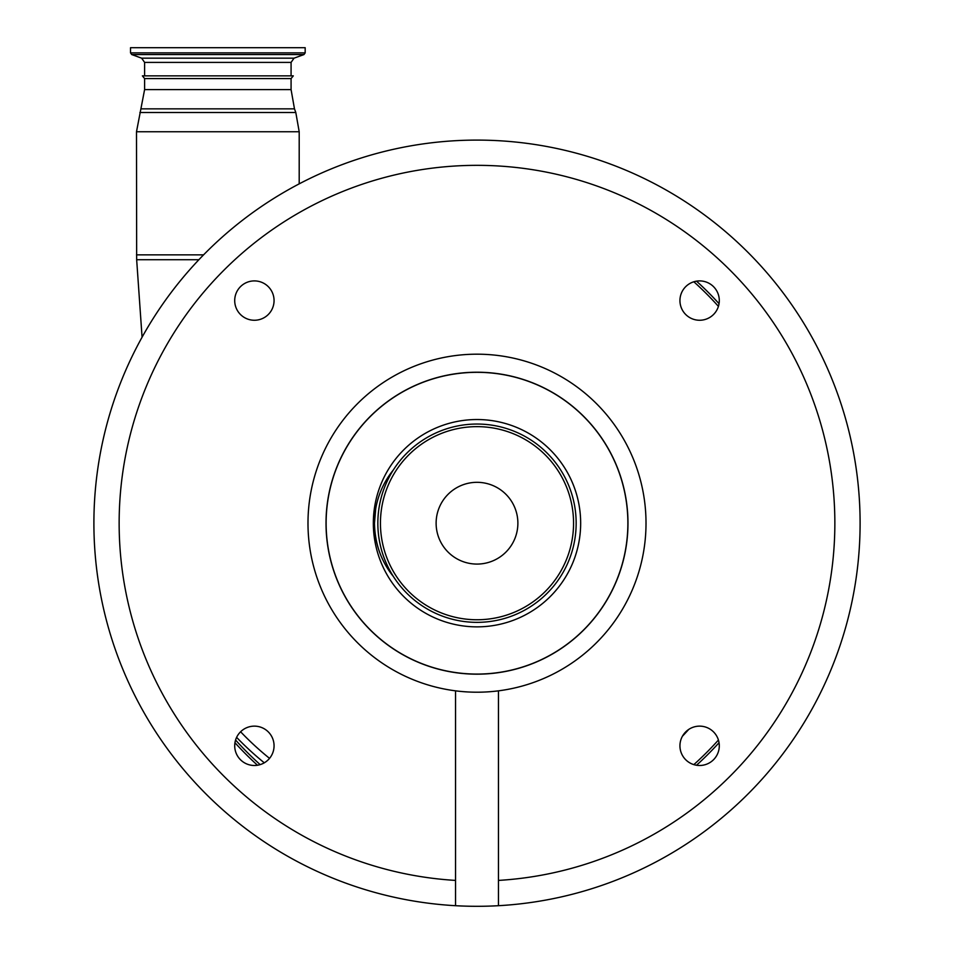 <?xml version="1.0" encoding="UTF-8"?>
<svg xmlns="http://www.w3.org/2000/svg" width="954" height="954" viewBox="0 0 954 954"><rect width="100%" height="100%" fill="white"/><g stroke="black" fill="none" stroke-linecap="round" stroke-linejoin="round"><path stroke-width="1.43" d="M305.173 52.864L305.173 47.7L130.519 47.7L130.519 52.864L131.7 54.557L303.98 54.557L305.173 52.864L130.519 52.864M142.396 75.867L144.603 78.574L291.077 78.574L293.295 75.867L142.396 75.867L291.077 75.867L291.077 62.404L144.603 62.404L141.633 58.17L294.047 58.17L303.98 54.557M688.74 729.405A308.738 308.738 0 0 1 682.408 736.249M264.294 762.818A308.738 308.738 0 0 1 236.616 737.382M326.018 523.197A150.982 150.982 0 0 1 477 372.215A150.982 150.982 0 0 1 627.982 523.197A150.982 150.982 0 0 1 477 674.18A150.982 150.982 0 0 1 326.018 523.197M477 674.073A150.875 150.875 0 0 1 326.125 523.197A150.875 150.875 0 0 1 477 372.322A150.875 150.875 0 0 1 627.875 523.197A150.875 150.875 0 0 1 477 674.073M477 424.041A99.156 99.156 0 0 1 576.156 523.197A99.156 99.156 0 0 1 477 622.354A99.156 99.156 0 0 1 377.844 523.197A99.156 99.156 0 0 1 477 424.041M375.709 508.732L374.469 523.197A84.512 84.512 0 0 1 393.37 469.917A99.156 99.156 0 0 0 393.37 576.478A84.512 84.512 0 0 1 374.469 523.197C374.85 543.565 381.159 561.322 393.37 576.478M477 619.754A96.557 96.557 0 0 1 380.443 523.197A96.557 96.557 0 0 1 477 426.641A96.557 96.557 0 0 1 573.557 523.197A96.557 96.557 0 0 1 477 619.754M393.37 469.917L385.499 481.448M517.879 523.197A40.879 40.879 0 0 1 477 564.076A40.879 40.879 0 0 1 436.121 523.197A40.879 40.879 0 0 1 477 482.319A40.879 40.879 0 0 1 517.879 523.197M696.515 281.156A326.769 326.769 0 0 1 719.042 303.682M719.042 742.713A326.769 326.769 0 0 1 696.515 765.239M257.485 765.239A326.769 326.769 0 0 1 234.958 742.713M607.793 163.11L612.408 164.827L607.793 163.11M341.592 164.827L346.207 163.11L341.592 164.827M93.897 523.197A383.103 383.103 0 0 1 477 140.095A383.103 383.103 0 0 1 860.103 523.197A383.103 383.103 0 0 1 455.535 905.704A383.103 383.103 0 0 1 93.897 523.197M274.06 300.582A19.676 19.676 0 0 1 254.384 320.258A19.676 19.676 0 0 1 234.708 300.582A19.676 19.676 0 0 1 254.384 280.905A19.676 19.676 0 0 1 274.06 300.582M274.06 745.813A19.676 19.676 0 0 1 254.384 765.49A19.676 19.676 0 0 1 234.708 745.813A19.676 19.676 0 0 1 254.384 726.137A19.676 19.676 0 0 1 274.06 745.813M719.292 745.813A19.676 19.676 0 0 1 699.616 765.49A19.676 19.676 0 0 1 679.94 745.813A19.676 19.676 0 0 1 699.616 726.137A19.676 19.676 0 0 1 719.292 745.813M719.292 300.582A19.676 19.676 0 0 1 699.616 320.258A19.676 19.676 0 0 1 679.94 300.582A19.676 19.676 0 0 1 699.616 280.905A19.676 19.676 0 0 1 719.292 300.582M498.465 690.839A169.013 169.013 0 0 0 646.013 523.197A169.013 169.013 0 0 0 477 354.184A169.013 169.013 0 0 0 307.987 523.197A169.013 169.013 0 0 0 498.465 690.839L498.465 880.411A357.857 357.857 0 0 0 834.857 523.197A357.857 357.857 0 0 0 477 165.34A357.857 357.857 0 0 0 119.143 523.197A357.857 357.857 0 0 0 455.535 880.411L455.535 690.839M498.465 905.704L498.465 880.411M455.535 880.411L455.535 905.704M477 419.533A103.664 103.664 0 0 1 580.664 523.197A103.664 103.664 0 0 1 477 626.861A103.664 103.664 0 0 1 373.336 523.197A103.664 103.664 0 0 1 477 419.533A103.664 103.664 0 0 1 575.584 555.228M291.077 78.574L291.077 89.593L144.603 89.593L136.494 131.759L136.66 259.715L198.885 259.715M291.077 89.593L294.476 108.863L141.204 108.863M294.476 108.863L295.8 112.489L139.892 112.489M295.8 112.489L299.198 131.759L136.494 131.759M203.584 254.849L136.494 254.849M240.599 731.766A301.977 301.977 0 0 0 269.541 758.37M693.844 281.776A324.515 324.515 0 0 1 718.422 306.353M718.422 740.042A324.515 324.515 0 0 1 693.844 764.619M260.156 764.619A324.515 324.515 0 0 1 235.578 740.042M141.633 58.17L131.7 54.557M144.603 75.867L144.603 62.404M144.603 78.574L144.603 89.593M142.074 337.203L136.66 259.715M299.198 131.759L299.198 183.86M294.047 58.17L291.077 62.404"/></g></svg>
